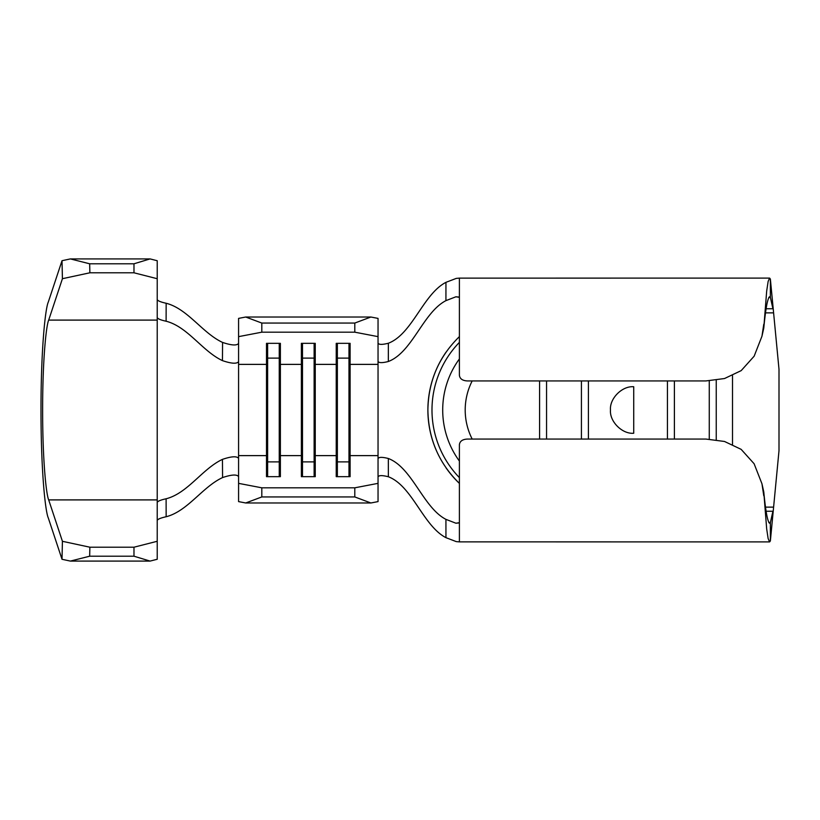 <?xml version="1.0" encoding="UTF-8"?>
<svg xmlns="http://www.w3.org/2000/svg" width="820" height="820" viewBox="0 0 820 820"><rect width="100%" height="100%" fill="white"/><g stroke="black" fill="none" stroke-linecap="round" stroke-linejoin="round"><path stroke-width="1.23" d="M633.727 433.247L633.727 386.753C622.226 385.718 609.444 398.499 610.48 410C609.444 421.5 622.226 434.282 633.727 433.247M588.401 439.059L588.401 380.941M667.429 439.059L667.429 380.941M581.421 439.059L581.421 380.941M539.591 439.059L539.591 380.941M546.561 439.059L546.561 380.941M436.107 449.965A101.239 101.239 0 0 1 446.008 352.2M459.395 336.6C438.843 356.782 428.337 381.249 427.886 410C428.347 438.761 438.854 463.228 459.395 483.4A101.239 101.239 0 0 1 446.008 467.81M378.04 343.047C378.676 344.738 382.12 344.81 388.352 343.252C412.337 334.058 423.089 294.154 445.947 282.336L456.268 278.39L459.395 278.123L459.395 375.314C459.866 378.84 462.572 380.726 467.533 380.941L705.887 380.941L724.521 378.532L741.178 370.63L754.144 356.198L761.964 336.21L763.779 328.041L766.679 291.069L768.135 281.434L769.591 278.093L770.37 279.036L779 369.318L779 450.682L770.37 540.964L770.37 522.678L768.842 522.678M766.167 511.239L772.911 511.239L770.37 522.678C768.166 524.708 765.972 514.468 763.779 491.959L766.679 528.931L768.135 538.566L769.591 541.907L770.37 540.964M770.37 279.036L770.37 297.322L772.911 308.761L766.167 308.761M716.239 439.766L716.239 380.234M732.516 375.662L732.516 444.337M709.269 439.151L709.269 380.859M674.399 439.059L674.399 380.941M238.579 336.641L238.579 318.396L245.713 317.022L261.816 323.059L261.816 332.182L238.579 336.641L238.579 361.681C236.765 364.008 231.394 363.66 222.445 360.626C202.284 351.175 187.729 326.749 166.111 321.225C160.587 320.026 157.624 318.785 157.225 317.494L157.225 278.718L133.978 272.793L89.872 272.793L62.422 278.697L48.687 320.097C46.238 325.366 42.589 359.211 42.63 410C42.589 460.789 46.238 494.634 48.687 499.903L62.422 541.303L89.872 547.207L89.667 556.206L70.376 561.085L62.012 559.291L48.277 517.881C45.325 511.567 40.959 470.946 41 410C40.959 349.053 45.325 308.433 48.277 302.119L62.012 260.709L70.376 258.915L89.667 263.794L89.872 272.793M245.713 317.022L370.896 317.022L378.04 318.396L378.04 458.708C378.676 457.006 382.11 456.935 388.342 458.493C412.337 467.666 423.079 507.539 445.926 519.357L455.899 523.211L459.395 522.924M238.579 343.447L238.579 343.436C236.785 345.753 231.455 345.415 222.579 342.432L222.445 360.626M378.04 336.641L354.793 332.182L354.793 323.059L370.896 317.022M261.816 332.182L354.793 332.182M238.579 361.681L238.579 455.623L266.5 455.623L266.5 343.334L280.378 343.334L280.378 364.377L301.37 364.377L301.37 343.334L315.249 343.334L315.249 364.377L336.231 364.377L336.231 343.334L350.109 343.334L350.109 364.377L378.04 364.377M279.251 476.666L279.251 358.104L280.378 364.377L280.378 476.666L266.5 476.666L266.5 455.623L267.627 461.896L279.251 461.896L280.378 455.623L301.37 455.623L302.498 461.896L314.121 461.896L315.249 455.623L336.231 455.623L337.358 461.896L348.982 461.896L350.109 455.623L350.109 364.377L348.982 358.104L348.982 343.334M302.498 476.666L302.498 358.104L301.37 364.377L301.37 476.666L315.249 476.666L315.249 364.377L314.121 358.104L314.121 343.334M378.04 455.623L350.109 455.623L350.109 476.666L336.231 476.666L336.231 364.377L337.358 358.104L337.358 343.334M459.395 297.322L455.899 296.789L445.926 300.643C423.079 312.461 412.337 352.333 388.342 361.507C382.12 363.065 378.686 362.993 378.04 361.292M459.395 522.678L455.899 523.211M763.779 491.959L761.964 483.8L754.103 463.73L741.147 449.35L724.511 441.467L705.887 439.059L467.533 439.059C462.582 439.274 459.866 441.15 459.395 444.686L459.395 541.876L456.258 541.61L445.947 537.664L445.926 519.357M388.342 458.493L388.352 476.748C412.337 485.942 423.089 525.845 445.947 537.664M388.352 476.748C382.12 475.19 378.686 475.262 378.04 476.953M378.04 458.708L378.04 501.604L370.896 502.978L354.793 496.94L354.793 487.818L378.04 483.359M157.225 317.494L157.225 502.506C157.624 501.215 160.587 499.974 166.111 498.775C187.729 493.25 202.284 468.825 222.445 459.374C231.373 456.34 236.744 455.992 238.579 458.318L238.579 483.359L261.816 487.818L261.816 496.94L245.713 502.978L370.896 502.978M245.713 502.978L238.579 501.604L238.579 483.359M238.579 476.563L238.579 476.553C236.806 474.247 231.476 474.585 222.579 477.568L222.445 459.374M261.816 496.94L354.793 496.94M261.816 487.818L354.793 487.818M261.816 323.059L354.793 323.059M445.926 300.643L445.947 282.336M388.352 343.252L388.342 361.507M769.591 523.293L770.37 522.678M763.779 495.792L761.964 483.8M459.395 541.876L769.591 541.907M761.964 336.21L763.779 324.207M763.779 328.041C765.972 305.511 768.166 295.272 770.37 297.322L769.591 296.686M769.591 278.093L459.395 278.123M459.395 297.076L455.899 296.789M314.121 476.666L314.121 358.104L302.498 358.104L302.498 343.334M267.627 476.666L267.627 358.104L279.251 358.104L279.251 343.334M238.579 364.377L266.5 364.377L267.627 358.104L267.627 343.334M348.982 476.666L348.982 358.104L337.358 358.104L337.358 476.666M166.111 498.775L166.152 516.743C187.698 511.208 202.417 486.916 222.579 477.568M157.225 299.505L157.225 299.505C157.624 300.796 160.607 302.047 166.152 303.256C187.698 308.791 202.417 333.084 222.579 342.432M166.152 303.256L166.111 321.225M166.152 516.743C160.607 517.953 157.624 519.203 157.225 520.495L157.225 520.495M157.225 502.516L157.225 559.271L150.08 561.085L70.376 561.085M133.978 272.793L133.978 263.794L150.08 258.915L70.376 258.915M150.08 258.915L157.225 260.729L157.225 278.718M133.978 263.794L89.667 263.794M150.08 561.085L133.978 556.206L133.978 547.207L89.872 547.207M133.978 547.207L157.225 541.282M133.978 556.206L89.667 556.206M62.422 278.697L62.012 260.709M62.012 559.291L62.422 541.303M472.187 439.059A63.919 63.919 0 0 1 472.187 380.941M459.395 477.629A97.139 97.139 0 0 1 459.395 342.37M768.822 297.322L770.37 297.322M765.583 507.139L773.27 507.139M765.583 312.861L773.27 312.861M238.579 455.623L238.579 458.318M459.395 461.055A86.428 86.428 0 0 1 459.395 358.945M157.225 320.097L48.687 320.097M157.225 499.903L48.687 499.903"/></g></svg>
